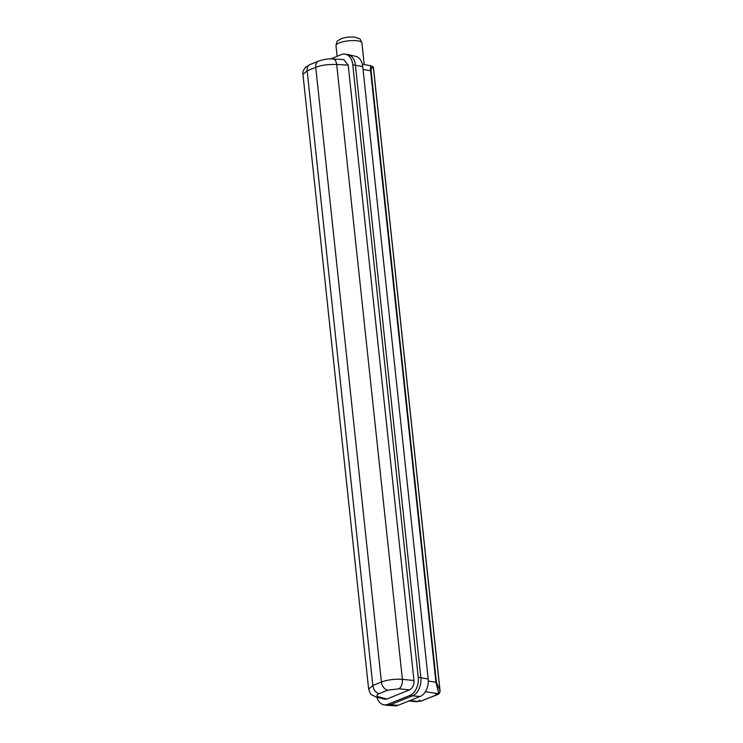 <?xml version="1.0" encoding="UTF-8"?>
<svg xmlns="http://www.w3.org/2000/svg" width="743" height="743" viewBox="0 0 743 743"><rect width="100%" height="100%" fill="white"/><g stroke="black" fill="none" stroke-linecap="round" stroke-linejoin="round"><path stroke-width="1.11" d="M348.207 65.143L336.681 64.427A7.644 4.244 -86.5 0 0 332.985 58.966L343.925 59.635L348.207 65.143L413.972 680.514L402.39 679.343L336.681 64.427C327.524 64.316 320.549 65.291 315.738 67.353L307.156 70.808L372.847 685.483L368.639 689.077C370.079 693.145 371.194 695.104 371.974 694.956L376.162 696.953A7.644 5.823 -74.9 0 0 378.828 696.869C376.19 696.005 376.292 694.919 379.162 693.618L387.735 690.173L398.907 688.798L409.588 689.885L386.834 699.033L384.484 699.2L376.162 696.953M398.907 688.798A7.644 4.17 95.8 0 0 402.39 679.343C394.756 678.861 387.762 679.752 381.428 682.028L372.847 685.483A7.644 5.294 68.1 0 0 379.162 693.618M387.735 690.173A7.644 5.294 68.1 0 1 381.428 682.028L315.738 67.353A7.644 5.294 -111.9 0 1 318.515 61.121L309.933 64.567A7.644 5.294 -111.9 0 0 307.156 70.808L302.94 74.319L368.639 689.077M413.972 680.514C414.111 685.046 412.653 688.167 409.588 689.885M376.896 697.157A14.841 9.9 -81.4 0 0 384.029 704.819A14.841 9.9 -81.4 0 0 387.762 704.345L409.83 695.476A14.841 9.9 -81.4 0 0 418.235 677.282L352.786 64.817A14.841 9.9 -81.4 0 0 345.068 54.128A14.841 9.9 -81.4 0 0 341.343 54.601L330.616 58.911M345.068 54.128L347.696 54.527A14.841 9.9 98.6 0 1 355.405 65.208L420.863 677.681A14.841 9.9 98.6 0 1 412.458 695.875L390.391 704.745A14.841 9.9 98.6 0 1 386.657 705.218L384.029 704.819M409.83 695.476L412.458 695.875A14.841 9.9 -81.4 0 0 420.863 677.681L355.405 65.208A14.841 9.9 -81.4 0 0 348.198 54.62L355.813 56.366A14.247 9.51 98.6 0 1 362.742 66.536L428.191 679.009A14.247 9.51 -81.4 0 1 420.12 696.47L398.053 705.339A14.247 9.51 98.6 0 1 394.951 705.85L387.159 705.274A14.841 9.9 98.6 0 0 390.391 704.745L398.053 705.339M420.12 696.47L412.458 695.875L390.391 704.745L387.762 704.345M435.76 694.203L437.33 693.572A2.034 1.412 68.1 0 0 437.85 693.507L435.76 694.203L437.478 694.464A2.34 1.625 68.1 0 0 438.082 694.399L421.272 700.983A2.34 1.625 68.1 0 0 421.875 700.909M371.045 67.687L371.714 68.57M408.873 700.993L416.544 701.717A2.034 1.505 85.9 0 0 416.749 701.726A2.034 1.505 85.9 0 0 417.111 701.633M409.848 700.603L417.817 701.411L414.91 701.606M438.862 692.987L437.478 694.464L421.272 700.983L419.071 700.287L419.386 700.788L417.817 701.411A2.034 1.412 68.1 0 0 418.346 701.355L420.64 701.086M363.039 69.396L370.599 70.771C370.265 67.009 370.599 65.468 371.611 66.146M362.305 64.093L371.305 65.941M425.395 691.687L437.33 693.572L438.593 692.857A2.034 1.839 -41.5 0 0 439.986 690.73L373.413 67.808A2.034 0.557 -6.1 0 1 373.497 67.938A2.034 2.034 0 0 0 372.438 66.368L372.438 66.368A2.034 1.941 118.4 0 1 373.413 67.808C371.686 67.084 370.924 68.207 371.119 71.17A2.034 0.557 -6.1 0 0 370.618 70.984L435.937 682.241A2.034 0.557 -6.1 0 1 436.438 682.427L371.119 71.17M428.302 681.071L435.937 682.241M435.965 682.455L438.593 692.857A2.034 1.254 52.9 0 0 439.271 692.699A2.034 2.034 0 0 0 440.07 690.86A2.034 0.557 -6.1 0 1 439.986 691.036M373.441 68.087A2.034 0.557 -6.1 0 0 373.497 67.938L440.07 690.86A2.034 0.557 -6.1 0 0 439.986 690.73L436.438 682.427M332.985 58.966L332.985 58.966C328.703 58.613 323.883 59.338 318.515 61.121L318.515 61.121M386.834 699.033L378.828 696.869M352.786 64.817L362.742 66.536M418.235 677.282L428.191 679.009M364.219 64.483L361.925 42.983A13.03 3.548 173.9 0 0 357.671 40.865A13.03 3.548 173.9 0 0 339.365 42.918A13.03 3.548 173.9 0 0 336.003 45.75L337.127 56.292M309.933 64.567L305.689 67.158C301.704 72.508 303.237 72.322 302.94 74.319M361.925 42.983C359.083 37.271 361.525 39.658 355.033 37.196C347.622 36.556 341.975 37.698 338.093 40.605C337.248 40.531 336.551 42.249 336.003 45.75M416.517 701.726A2.034 2.034 0 0 0 416.749 701.726L418.346 701.355M372.438 66.368L371.259 65.932M437.85 693.507L439.271 692.699M439.828 691.352C440.014 692.652 439.429 693.665 438.082 694.399"/></g></svg>
